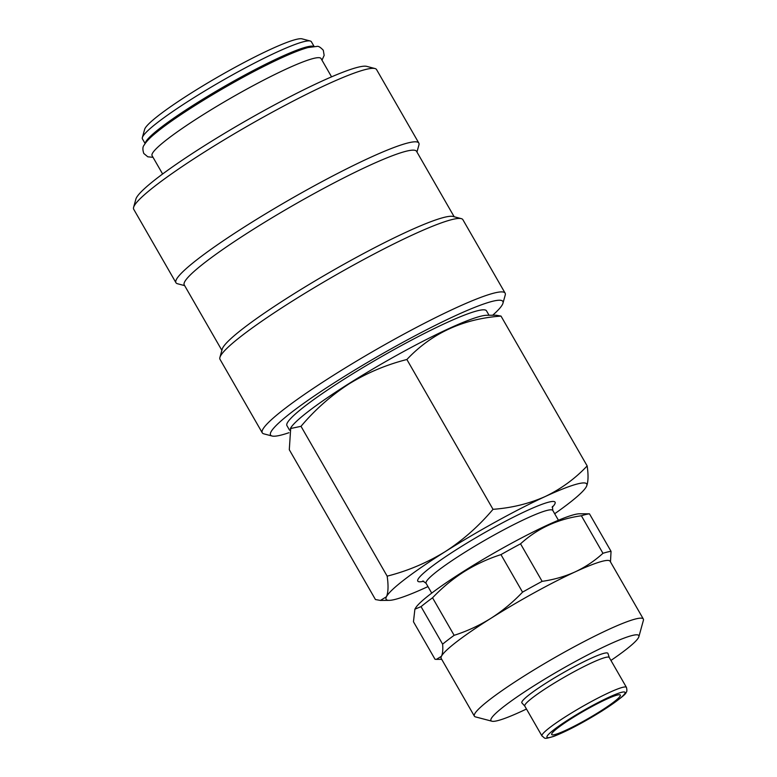 <?xml version="1.0" encoding="UTF-8"?>
<svg xmlns="http://www.w3.org/2000/svg" width="777" height="777" viewBox="0 0 777 777"><rect width="100%" height="100%" fill="white"/><g stroke="black" fill="none" stroke-linecap="round" stroke-linejoin="round"><path stroke-width="1.17" d="M626.437 687.383L609.246 657.488A48.728 5.342 150.1 0 0 549.66 685.994A48.728 5.342 150.1 0 0 524.776 706.07L541.957 735.955C545.745 738.529 542.997 739.5 553.739 736.382C566.977 731.196 583.129 722.697 602.204 710.858C618.385 700.096 626.32 693.987 626.009 692.54C626.99 691.86 627.126 690.141 626.437 687.383A48.728 5.342 150.1 0 0 566.851 715.879A48.728 5.342 150.1 0 0 541.957 735.955M609.285 657.546L607.964 653.457A49.631 5.439 150.1 0 0 547.212 682.371A49.631 5.439 150.1 0 0 521.93 702.932L524.805 706.118M600.106 711.392A39.588 4.341 150.1 0 0 620.328 695.085A39.588 4.341 150.1 0 0 571.911 718.239A39.588 4.341 150.1 0 0 551.689 734.547A39.588 4.341 150.1 0 0 600.106 711.392M526.476 709.022A85.266 9.343 -29.9 0 1 491.938 721.221A85.266 9.343 -29.9 0 1 534.518 685.45A85.266 9.343 -29.9 0 1 638.869 636.732A85.266 9.343 -29.9 0 1 610.945 660.44M491.938 721.221L475.475 716.889A97.446 10.684 -29.9 0 1 474.378 716.161A97.446 10.684 -29.9 0 1 524.145 676.009A97.446 10.684 -29.9 0 1 643.327 619.007A97.446 10.684 -29.9 0 1 643.395 620.328L638.869 636.732M421.037 606.633L414.889 609.187L413.461 621.755L435.042 659.284L436.402 659.372L441.443 656.274C442.676 653.651 443.075 649.611 442.618 644.162L421.037 606.633A106.585 11.684 -29.9 0 1 432.546 597.795L454.137 635.324C467.142 631.157 479.409 625.475 490.947 618.288A97.446 10.684 -29.9 0 1 575.165 571.872A97.446 10.684 -29.9 0 1 610.13 561.285L643.327 619.007M474.378 716.161L441.181 658.43A97.446 10.684 -29.9 0 1 441.443 656.274A97.446 10.684 -29.9 0 1 490.947 618.288C502.515 610.868 513.043 602.156 522.542 592.152L500.961 554.613A106.585 11.684 -29.9 0 1 520.541 543.822L542.132 581.351C553.875 579.671 564.879 576.515 575.165 571.872C585.372 567.074 594.638 560.877 602.962 553.302L581.381 515.763A106.585 11.684 -29.9 0 1 589.452 513.811L579.38 513.801A96.231 10.548 150.1 0 0 464.228 570.949A96.231 10.548 150.1 0 0 415.608 607.964L414.889 609.187M500.961 554.613C488.073 558.731 475.806 564.413 464.141 571.658C452.68 578.982 442.152 587.694 432.546 597.795M581.381 515.763C557.76 519.065 537.48 528.409 520.541 543.822M489.044 315.268L486.499 310.839A115.103 12.617 150.1 0 0 345.716 378.176A115.103 12.617 150.1 0 0 286.927 425.602L289.568 430.205M587.159 465.918L501.01 316.093L496.027 315.209L486.606 315.287A115.103 12.617 150.1 0 0 348.863 383.653A115.103 12.617 150.1 0 0 290.715 427.942L289.297 449.728L375.446 599.543L380.439 600.436L386.431 596.746C388.286 592.521 388.529 585.654 387.16 576.145C407.566 570.998 426.913 562.83 445.211 551.641C463.014 540.102 478.943 526 493.016 509.323C511.674 507.944 529.069 503.681 545.211 496.532C561.12 488.888 575.106 478.681 587.159 465.918C588.529 475.437 588.286 482.313 586.431 486.519L586.159 487.014M501.01 316.093C462.985 318.832 431.604 333.304 406.876 359.508C386.227 364.753 366.88 372.921 348.824 384.013C330.827 395.726 314.889 409.829 301.01 426.32L290.336 428.574M492.686 315.239A133.984 14.685 150.1 0 0 502.962 303.244A133.984 14.685 150.1 0 0 338.986 379.807A133.984 14.685 150.1 0 0 272.067 436.014A133.984 14.685 150.1 0 0 288.898 432.731M502.962 303.244L505.225 295.037A140.074 15.355 150.1 0 0 505.128 293.152A140.074 15.355 150.1 0 0 333.799 375.087A140.074 15.355 150.1 0 0 262.257 432.799A140.074 15.355 150.1 0 0 263.84 433.848L272.067 436.014M505.128 293.152L462.878 219.677A140.074 15.355 150.1 0 0 461.295 218.638A140.074 15.355 150.1 0 0 291.55 301.612A140.074 15.355 150.1 0 0 219.91 357.439A140.074 15.355 150.1 0 0 220.008 359.333L262.257 432.799M461.295 218.638L453.069 216.472A133.984 14.685 150.1 0 0 290.705 295.843A133.984 14.685 150.1 0 0 222.173 349.232L219.91 357.439M454.176 216.764L416.559 151.34A133.984 14.685 150.1 0 0 252.68 229.72A133.984 14.685 150.1 0 0 184.246 284.926L221.872 350.34M416.958 152.049L418.92 144.949A140.074 15.355 150.1 0 0 418.822 143.055A140.074 15.355 150.1 0 0 247.494 225A140.074 15.355 150.1 0 0 175.952 282.711A140.074 15.355 150.1 0 0 177.535 283.751L184.654 285.625M418.822 143.055L376.573 69.59A140.074 15.355 150.1 0 0 374.99 68.541A140.074 15.355 150.1 0 0 205.245 151.525A140.074 15.355 150.1 0 0 133.605 207.352A140.074 15.355 150.1 0 0 133.702 209.246L175.952 282.711M374.99 68.541L366.763 66.375A133.984 14.685 150.1 0 0 204.4 145.746A133.984 14.685 150.1 0 0 135.868 199.145L133.605 207.352M331.575 76.855L321.037 58.537A97.446 10.684 150.1 0 0 201.855 115.53A97.446 10.684 150.1 0 0 152.088 155.682L162.626 174.009M314.054 46.387L311.383 41.744A97.446 10.684 150.1 0 0 310.276 41.016L302.049 38.85A91.356 10.014 150.1 0 0 191.356 92.968A91.356 10.014 150.1 0 0 144.629 129.37L142.356 137.578A97.446 10.684 150.1 0 0 142.434 138.889L145.105 143.541M310.276 41.016A97.446 10.684 150.1 0 0 192.201 98.737A97.446 10.684 150.1 0 0 142.356 137.578M313.733 46.416A97.446 10.684 150.1 0 0 195.221 103.992A97.446 10.684 150.1 0 0 145.289 143.279M406.876 359.508L493.016 509.323M301.01 426.32L387.16 576.145M554.681 513.733A115.715 12.685 150.1 0 0 586.101 487.111A115.715 12.685 150.1 0 0 586.431 486.519A115.715 12.685 150.1 0 0 545.211 496.532A115.715 12.685 150.1 0 0 445.211 551.641A115.715 12.685 150.1 0 0 386.431 596.746A115.715 12.685 150.1 0 0 389.17 600.359A115.715 12.685 150.1 0 0 427.641 586.742A115.715 12.685 150.1 0 0 427.972 586.596M589.452 513.811L611.043 551.34L610.489 561.829M602.962 553.302A106.585 11.684 -29.9 0 1 611.043 551.34M522.542 592.152A106.585 11.684 -29.9 0 1 542.132 581.351M442.618 644.162A106.585 11.684 -29.9 0 1 454.137 635.324M569.959 718.715A45.066 4.944 150.1 0 0 550.301 737.354A45.066 4.944 150.1 0 0 602.058 710.916A45.066 4.944 150.1 0 0 621.717 692.278A45.066 4.944 150.1 0 0 569.959 718.715M552.428 506.439L552.797 510.45A73.087 8.013 150.1 0 0 463.413 553.205A73.087 8.013 150.1 0 0 426.087 583.313L431.721 593.113M552.165 507.371A79.176 8.673 150.1 0 0 531.944 508.391A79.176 8.673 150.1 0 0 458.226 548.484A79.176 8.673 150.1 0 0 423.747 581.215M301.962 49.437A93.182 10.208 150.1 0 0 196.736 103.623A93.182 10.208 150.1 0 0 153.817 134.635M153.04 157.333L147.805 156.799L143.794 153.477C142.521 149.621 142.609 146.863 144.066 145.212C146.193 141.56 150.32 137.306 156.449 132.43C177.544 114.947 228.244 83.974 266.812 64.918C284.829 55.954 298.582 50.165 308.061 47.533L317.055 46.406C318.376 45.969 320.454 47.251 323.3 50.252L324.155 55.39L321.989 60.188M389.17 600.359L380.439 600.436M426.087 583.313L422.814 580.973M552.797 510.45L558.43 520.25M441.695 659.323L436.402 659.372"/></g></svg>
